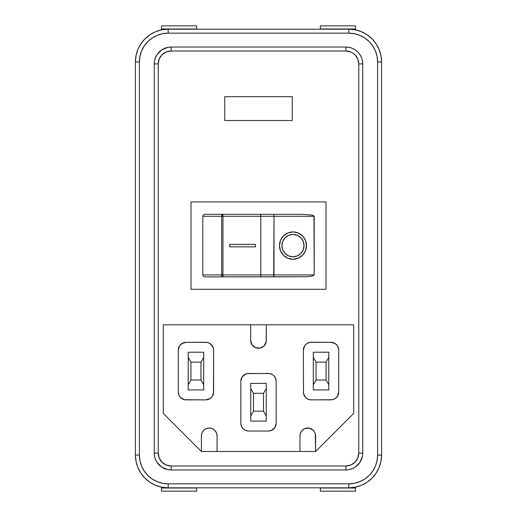 <?xml version="1.0" encoding="UTF-8"?>
<svg xmlns="http://www.w3.org/2000/svg" width="517" height="517" viewBox="0 0 517 517"><rect width="100%" height="100%" fill="white"/><g stroke="black" fill="none" stroke-linecap="round" stroke-linejoin="round"><path stroke-width="0.78" d="M291.853 234.459A11.2 11.051 90 0 0 281.927 245.601A11.2 11.051 -90 0 1 292.984 234.401A11.2 11.051 -90 0 1 304.035 245.601A11.2 11.051 -90 0 1 292.984 256.794L288.751 255.947L285.164 253.517L282.767 249.885L281.927 245.601L282.767 241.316L285.164 237.678L288.751 235.254L292.977 234.401A11.2 11.051 90 0 0 292.596 234.408M291.414 259.185A13.681 13.5 90 0 0 292.635 259.275M292.971 259.275L292.977 259.275A13.681 13.5 90 0 0 306.478 245.601A13.681 13.5 -90 0 1 292.984 259.275A13.681 13.5 -90 0 1 279.477 245.601L280.505 250.835L283.432 255.269L287.814 258.235L292.984 259.275L298.147 258.235L302.529 255.269L305.457 250.835L306.484 245.601L305.457 240.366L302.529 235.926L298.147 232.96L292.984 231.92L287.814 232.96L283.432 235.926L280.505 240.366L279.477 245.601A13.681 13.5 -90 0 1 292.984 231.92A13.681 13.5 -90 0 1 306.484 245.601A13.681 13.5 90 0 0 292.984 231.92L292.977 231.92M204.771 276.866L203.381 276.298L202.806 274.915L202.806 216.287L203.381 214.904L204.771 214.329L222.304 214.329L204.771 214.329L203.381 214.904L202.806 216.287L202.806 274.915L221.709 274.915L221.709 216.287L202.806 216.287L221.709 216.287L221.709 274.915L202.806 274.915L203.381 276.298L204.771 276.866L306.71 276.718L273.68 276.866L273.997 216.287L314.194 216.287L314.194 274.915L313.276 275.658L310.646 276.298L306.71 276.718L310.646 276.298L313.276 275.658L314.194 274.915L260.794 274.915L260.794 216.287L273.997 216.287L273.997 274.915L273.68 276.866L260.148 276.866A1.952 0.646 -90 0 0 260.794 274.915L222.95 274.915L222.95 216.287L260.794 216.287L260.794 274.915A1.952 0.646 90 0 1 260.148 276.866L222.304 276.866A1.952 0.595 -90 0 1 221.709 274.915L222.304 276.866L222.95 274.915A1.952 0.646 90 0 1 222.304 276.866L204.771 276.866M273.68 214.329L260.148 214.329A1.952 0.646 90 0 1 260.794 216.287L273.997 216.287L273.68 214.329L302.077 214.329L273.68 214.329L273.997 216.287L314.194 216.287L313.276 215.537L310.646 214.904L302.077 214.329L310.646 214.904L313.961 215.906L314.194 274.915L221.709 274.915L222.95 274.915L222.95 216.287L221.709 216.287A1.952 0.595 -90 0 1 222.304 214.329L204.771 214.329M135.422 455.05L139.39 455.05L135.422 455.05L135.422 61.95L135.422 455.05A32.758 32.758 0 0 0 168.18 487.815L168.18 483.841A28.79 28.79 0 0 1 139.39 455.05L139.39 61.95L135.422 61.95L136.049 55.558L137.916 49.412L140.941 43.745L145.018 38.781L149.982 34.704L155.643 31.679L161.789 29.818L168.18 29.185L168.18 33.159L348.82 33.159L354.436 33.708L359.838 35.35L364.815 38.006L369.177 41.586L372.757 45.955L375.42 50.931L377.055 56.327L377.61 61.95L377.61 455.05L377.055 460.673L375.42 466.069L372.757 471.045L369.177 475.414L364.815 478.994L359.838 481.65L354.436 483.292L348.82 483.841L168.18 483.841L162.564 483.292L157.162 481.65L152.185 478.994L147.823 475.414L144.243 471.045L141.58 466.069L139.945 460.673L139.39 455.05L139.39 61.95L139.945 56.327L141.58 50.931L144.243 45.955L147.823 41.586L152.185 38.006L157.162 35.35L162.564 33.708L168.18 33.159L348.82 33.159A28.79 28.79 0 0 1 377.61 61.95L377.61 455.05A28.79 28.79 0 0 1 348.82 483.841L348.82 487.815A32.758 32.758 0 0 0 381.578 455.05L380.951 461.442L379.084 467.588L376.059 473.255L371.981 478.219L367.018 482.296L361.357 485.321L355.211 487.182L348.82 487.815L348.82 483.841L168.18 483.841L168.18 487.815L161.789 487.182L155.643 485.321L149.982 482.296L145.018 478.219L140.941 473.255L137.916 467.588L136.049 461.442L135.422 455.05A32.758 32.758 0 0 0 168.18 487.815L348.82 487.815A32.758 32.758 0 0 0 381.578 455.05L381.578 61.95L377.61 61.95L381.578 61.95A32.758 32.758 0 0 0 348.82 29.185L355.211 29.818L361.357 31.679L367.018 34.704L371.981 38.781L376.059 43.745L379.084 49.412L380.951 55.558L381.578 61.95A32.758 32.758 0 0 0 348.82 29.185L168.18 29.185A32.758 32.758 0 0 0 135.422 61.95A32.758 32.758 0 0 1 168.18 29.185L348.82 29.185L348.82 33.159L348.82 29.185M299.95 435.863L299.95 451.496L299.95 435.863L300.545 432.871L299.95 435.863A7.82 7.82 0 0 1 307.77 428.044A7.82 7.82 0 0 1 315.583 435.863L315.583 451.496L201.417 451.496L163.294 413.374L163.294 324.818L353.706 324.818L353.706 413.374L315.583 451.496L201.417 451.496L163.294 413.374L163.294 324.818L353.706 324.818L353.706 413.374L315.583 451.496L315.247 433.589M201.565 434.338L202.011 432.871L201.417 435.863L201.417 451.496L201.417 435.863A7.82 7.82 0 0 1 209.23 428.044A7.82 7.82 0 0 1 217.05 435.863L216.455 432.871L217.05 435.863L217.05 451.496L217.05 435.863M266.32 340.451A7.82 7.82 0 0 1 258.5 348.271A7.82 7.82 0 0 1 250.68 340.451L251.999 344.794L255.508 347.676L260.025 348.115L264.025 345.976L266.165 341.976L266.32 324.818L266.32 340.451L265.725 343.443M310.756 428.638L309.295 428.192L313.296 430.331L314.989 432.871M207.705 428.192L206.244 428.638L209.23 428.044L212.222 428.638L214.762 430.331L216.455 432.871M338.564 348.581L337.401 345.763L335.242 343.605L330.899 342.286L309.664 342.441L306.846 343.605L304.687 345.763L303.376 350.106L303.524 393.579L305.663 397.579L308.197 399.273L311.189 399.867L332.425 399.719L335.242 398.549L337.401 396.397L338.719 392.054L338.719 350.106L338.118 347.114M307.505 398.943L308.197 399.273M334.583 398.943L335.242 398.549M182.417 343.21L179.599 345.763L178.281 350.106L178.281 392.054L178.882 395.046L180.575 397.579L184.575 399.719L205.811 399.867L210.154 398.549L212.313 396.397L213.624 392.054L213.624 350.106L213.03 347.114L210.154 343.605L207.336 342.441L186.101 342.286L181.758 343.605M274.398 376.318L272.698 374.78L269.88 373.61L248.645 373.461L245.653 374.056L242.143 376.938L240.832 381.281L240.832 423.223L241.426 426.215L243.119 428.755L245.653 430.448L248.645 431.042L268.355 431.042L271.347 430.448L274.857 427.565L276.168 423.223L276.168 381.281L275.574 378.289L273.881 375.749M345.867 469.959L345.867 465.991L345.867 469.959A16.88 16.88 0 0 0 362.74 453.086L362.74 63.914L362.417 60.625L361.454 57.458L359.897 54.537L357.796 51.984L355.237 49.884L352.323 48.327L349.156 47.364L345.867 47.041A16.88 16.88 0 0 1 362.74 63.914L362.74 453.086A16.88 16.88 0 0 1 345.867 469.959L171.133 469.959A16.88 16.88 0 0 1 154.26 453.086L154.26 63.914A16.88 16.88 0 0 1 171.133 47.041L345.867 47.041L171.133 47.041L167.844 47.364L161.763 49.884L157.103 54.537L155.546 57.458L154.583 60.625L154.26 63.914L154.26 453.086L154.583 456.375L155.546 459.542L157.103 462.463L161.763 467.116L167.844 469.636L171.133 469.959L171.133 465.991L345.867 465.991L350.804 465.009L354.992 462.211L357.79 458.023L358.772 453.086L358.772 63.914L357.79 58.977L354.992 54.789L353.033 53.186L350.804 51.991L345.867 51.009L171.133 51.009L166.196 51.991L162.008 54.789L159.21 58.977L158.228 63.914L158.228 453.086L159.21 458.023L162.008 462.211L166.196 465.009L171.133 465.991A12.906 12.906 0 0 1 158.228 453.086L154.26 453.086A16.88 16.88 0 0 0 171.133 469.959L345.867 469.959L349.156 469.636L352.323 468.673L355.237 467.116L359.897 462.463L362.417 456.375L362.74 453.086L358.772 453.086A12.906 12.906 0 0 1 345.867 465.991L171.133 465.991L171.133 469.959M326.007 201.914L326.007 289.281L190.993 289.281L190.993 201.914L326.007 201.914L326.007 289.281L190.993 289.281L190.993 201.914L326.007 201.914M292.254 96.679L292.254 120.506L224.746 120.506L224.746 96.679L292.254 96.679L292.254 120.506L224.746 120.506L224.746 96.679L292.254 96.679M381.578 455.05L377.61 455.05L381.578 455.05L381.578 61.95M168.18 487.815L348.82 487.815M135.422 61.95L139.39 61.95A28.79 28.79 0 0 1 168.18 33.159L168.18 29.185M154.26 453.086L158.228 453.086L158.228 63.914L154.26 63.914L158.228 63.914A12.906 12.906 0 0 1 171.133 51.009L171.133 47.041A16.88 16.88 0 0 0 154.26 63.914M171.133 47.041L171.133 51.009L345.867 51.009A12.906 12.906 0 0 1 358.772 63.914L362.74 63.914L358.772 63.914L358.772 453.086L362.74 453.086M345.867 51.009L345.867 47.041L345.867 51.009M362.74 63.914A16.88 16.88 0 0 0 345.867 47.041M355.509 25.85L320.333 25.85L355.509 25.85L355.509 28.978L320.333 28.978L320.333 25.85L320.333 28.978L355.509 28.978L355.509 29.876L355.509 25.85M320.333 487.815L355.509 488.022L355.509 487.124L355.509 488.022L320.333 488.022L320.333 491.15L355.509 491.15L355.509 488.022L355.509 491.15L320.333 491.15L320.333 487.815M161.491 491.15L196.667 491.15L161.491 491.15L161.491 488.022L196.667 488.022L196.667 491.15L196.667 488.022L161.491 488.022L161.491 487.124L161.491 491.15M196.667 29.185L161.491 28.978L161.491 29.876L161.491 28.978L196.667 28.978L196.667 25.85L161.491 25.85L161.491 28.978L161.491 25.85L196.667 25.85L196.667 29.185M208.803 399.273L211.337 397.579M213.476 393.579L213.624 350.106A7.82 7.82 0 0 0 205.811 342.286L186.101 342.286A7.82 7.82 0 0 0 178.281 350.106L178.281 392.054A7.82 7.82 0 0 0 186.101 399.867L205.811 399.867A7.82 7.82 0 0 0 213.624 392.054M178.882 347.114L178.436 348.581M178.436 393.579L178.882 395.046M181.758 398.549L183.108 399.273M200.964 362.146L190.947 362.146L190.947 380.014L200.964 380.014L200.964 362.146L203.698 357.402L203.698 352.219L188.214 352.219L188.214 389.941L203.698 389.941L203.698 352.219L188.214 352.219L188.214 357.402L190.947 362.146L200.964 362.146L200.964 380.014L190.947 380.014L188.214 384.751L188.214 389.941L203.698 389.941L203.698 384.751L200.964 380.014L203.698 384.751L203.698 357.402L200.964 362.146M248.645 373.461A7.82 7.82 0 0 0 240.832 381.281L240.832 423.223A7.82 7.82 0 0 0 248.645 431.042L268.355 431.042A7.82 7.82 0 0 0 276.168 423.223L276.168 381.281A7.82 7.82 0 0 0 268.355 373.461L247.12 373.61M243.119 375.749L242.143 376.938M263.508 393.314L253.492 393.314L253.492 411.189L263.508 411.189L263.508 393.314L266.242 388.577L266.242 383.388L250.758 383.388L250.758 421.116L266.242 421.116L266.242 383.388L250.758 383.388L250.758 388.577L253.492 393.314L263.508 393.314L263.508 411.189L253.492 411.189L250.758 415.927L250.758 421.116L266.242 421.116L266.242 415.927L263.508 411.189L266.242 415.927L266.242 388.577L263.508 393.314M338.118 395.046L338.564 393.579M335.242 343.605L333.892 342.881M304.687 345.763L303.97 347.114M303.376 392.054A7.82 7.82 0 0 0 311.189 399.867L330.899 399.867A7.82 7.82 0 0 0 338.719 392.054L338.719 350.106A7.82 7.82 0 0 0 330.899 342.286L311.189 342.286A7.82 7.82 0 0 0 303.376 350.106L303.524 393.579M305.663 397.579L306.846 398.549M316.036 380.014L326.053 380.014L326.053 362.146L316.036 362.146L316.036 380.014L313.302 384.751L313.302 389.941L328.786 389.941L328.786 352.219L313.302 352.219L313.302 389.941L328.786 389.941L328.786 384.751L326.053 380.014L316.036 380.014L316.036 362.146L326.053 362.146L328.786 357.402L328.786 352.219L313.302 352.219L313.302 357.402L316.036 362.146L313.302 357.402L313.302 384.751L316.036 380.014M250.68 340.451L250.68 324.818L250.68 340.451L251.275 343.443M255.508 347.676L256.975 348.115M260.025 348.115L261.492 347.676M202.011 432.871L203.704 430.331L206.244 428.638M300.545 432.871L302.238 430.331L304.778 428.638L309.295 428.192M253.492 393.314L250.758 388.577L250.758 415.927L253.492 411.189L253.492 393.314M326.053 380.014L328.786 384.751L328.786 357.402L326.053 362.146L326.053 380.014M190.947 362.146L188.214 357.402L188.214 384.751L190.947 380.014L190.947 362.146M255.553 246.842L255.553 244.36L229.722 244.36L229.722 246.842L255.553 246.842L255.547 244.36L229.722 244.36L255.553 244.36L255.553 246.842L229.722 246.842L229.722 244.36L255.547 244.36L255.547 246.842L229.722 246.842L255.547 246.842M292.635 231.926A13.681 13.5 90 0 0 291.414 232.01M306.219 248.27L306.219 242.932M305.45 240.366L302.529 235.926L298.147 232.96M294.548 232.01L293.326 231.926M293.326 259.275L294.548 259.185M298.147 258.235L302.529 255.269L305.45 250.835M292.596 256.787A11.2 11.051 90 0 0 292.977 256.794A11.2 11.051 -90 0 1 281.927 245.601A11.2 11.051 90 0 0 291.853 256.736M292.977 256.794L288.751 255.947L285.164 253.517L282.773 249.885L281.927 245.601L282.773 241.316L285.164 237.678L288.751 235.254L292.984 234.401L297.21 235.254L300.797 237.678L303.188 241.316L304.035 245.601L303.188 249.885L300.797 253.517L297.21 255.947L292.977 256.794M222.549 214.477L222.077 214.477L221.709 216.287L222.95 216.287L222.549 214.477M222.95 216.287L260.794 216.287A1.952 0.646 -90 0 0 260.148 214.329L222.304 214.329A1.952 0.646 90 0 1 222.95 216.287"/></g></svg>
